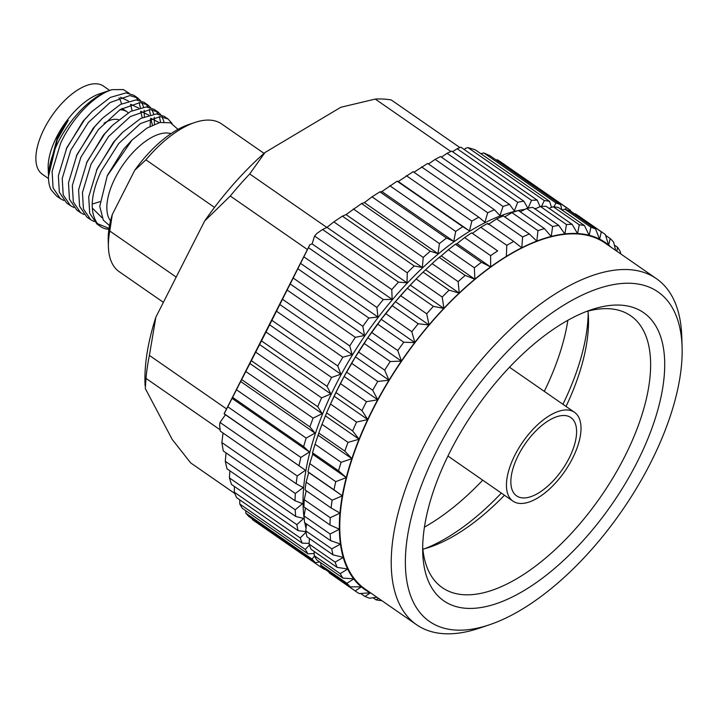 <?xml version="1.0" encoding="UTF-8"?>
<svg xmlns="http://www.w3.org/2000/svg" width="718" height="718" viewBox="0 0 718 718"><rect width="100%" height="100%" fill="white"/><g stroke="black" fill="none" stroke-linecap="round" stroke-linejoin="round"><path stroke-width="1.08" d="M104.011 123.272A34.958 16.568 -55.3 0 1 118.578 119.753M171.019 133.674A53.635 25.426 124.7 0 0 115.257 177.777A53.635 25.426 124.7 0 0 110.545 220.866M48.411 174.097L48.169 168.039A53.635 25.426 -55.3 0 1 56.578 137.084A53.635 25.426 -55.3 0 1 99.676 93.762L109.405 90.468A63.417 30.066 124.7 0 1 112.098 89.669C94.579 94.956 72.581 117.33 60.635 143.214L52.1 171.467L53.087 187.901L60.393 198.698L63.776 200.493M109.405 90.468A63.417 30.066 124.7 0 0 58.445 141.697A63.417 30.066 124.7 0 0 48.492 178.297A63.417 30.066 124.7 0 0 51.068 189.767L56.534 196.014L60.393 198.698M101.103 171.279C90.612 194.632 89.409 212.088 97.495 223.657A63.417 30.066 -55.3 0 0 100.619 226.592L97.002 224.079L89.696 213.291L88.709 196.858L97.244 168.604L114.835 140.863L122.697 132.274L140.701 118.443L156.336 113.938L164.225 116.343L168.084 119.026L160.195 116.621L140.405 123.586L118.694 143.537L101.103 171.279M108.912 229.302A63.417 30.066 -55.3 0 1 100.619 226.592M160.76 114.656L157.969 112.008L150.08 109.603L130.29 116.576L108.58 136.528L90.989 164.269L82.453 192.523L83.432 208.956L90.737 219.744L94.121 221.539M90.737 219.744L86.878 217.069L79.581 206.272L78.594 189.839L87.129 161.586L104.72 133.853L112.573 125.255L130.586 111.425L146.221 106.928L154.11 109.333L157.969 112.008M150.645 107.637L147.854 104.99L139.965 102.584L120.175 109.558L98.465 129.509L80.874 157.251L72.338 185.504L73.317 201.938L80.622 212.725L84.006 214.52M80.622 212.725L76.763 210.051L69.458 199.263L68.479 182.83L77.014 154.576L94.605 126.835L102.459 118.237L120.471 104.415L136.106 99.91L143.995 102.315L147.854 104.99M140.522 100.628L137.73 97.971L129.85 95.566L110.06 102.539L88.35 122.491L70.75 150.233L62.215 178.486L63.202 194.919L70.508 205.707L73.891 207.511M70.508 205.707L66.648 203.032L59.343 192.244L58.364 175.811L66.891 147.558L84.491 119.816L92.344 111.227L110.357 97.397L125.991 92.891L133.871 95.297L137.73 97.971M172.06 123.451L168.084 119.026M163.982 121.925L162.133 116.774M155.905 110.85L158.274 114.099M159.378 116.612L160.608 122.347M154.433 124.232L154.271 117.276M153.661 114.045L152.019 109.764M145.79 103.832L148.159 107.081M149.263 109.594L150.412 114.602M150.663 118.362L150.044 126.296M144.354 116.657L144.147 110.267M143.546 107.036L141.904 102.746M135.675 96.822L138.044 100.071M139.148 102.584L140.297 107.583M48.501 178.54L42.326 174.25A53.635 25.426 -55.3 0 1 44.292 128.558A53.635 25.426 -55.3 0 1 103.455 86.106L109.63 90.396M119.825 109.791A45.943 21.782 -55.3 0 1 126.96 111.775A45.943 21.782 -55.3 0 1 128.208 112.789M309.144 543.382L302.215 543.158A217.725 103.221 -55.3 0 1 300.214 537.917L306.442 531.778L298.096 530.638A217.725 103.221 -55.3 0 1 296.839 524.652L303.651 518.468L295.699 516.448A217.725 103.221 -55.3 0 1 295.206 509.789L302.547 503.659L295.062 500.76A217.725 103.221 -55.3 0 1 295.331 493.499L303.149 487.522L296.184 483.752A217.725 103.221 -55.3 0 1 297.216 475.98L305.455 470.245L224.204 413.712L266.01 332.012L331.563 377.471L340.87 374.213L337.774 366.009A217.725 103.221 -55.3 0 1 342.845 357.214L352.143 354.656L349.747 345.923A217.725 103.221 -55.3 0 1 355.329 337.316L364.547 335.512L362.85 326.34A217.725 103.221 -55.3 0 1 368.873 318.02L377.928 317.024L376.914 307.483A217.725 103.221 -55.3 0 1 383.313 299.55L308.453 247.638L309.862 244.685L312.115 243.887L314.583 236.034L391.786 289.578A217.725 103.221 -55.3 0 1 398.472 282.12L322.588 229.5L316.943 233.368A217.725 103.221 -55.3 0 0 314.583 236.034M299.056 465.632A217.725 103.221 -55.3 0 1 300.842 457.438L309.44 452.035L303.642 446.596A217.725 103.221 -55.3 0 1 306.164 438.079L315.04 433.098L309.889 426.887A217.725 103.221 -55.3 0 1 313.111 418.145L322.211 413.667L317.724 406.729A217.725 103.221 -55.3 0 1 321.61 397.862L330.854 393.958L327.049 386.356A217.725 103.221 -55.3 0 1 329.275 381.913A217.725 103.221 -55.3 0 1 331.563 377.471M335.952 392.531L361.971 410.579A217.725 103.221 -55.3 0 1 364.197 406.137A217.725 103.221 -55.3 0 1 366.485 401.694L340.458 383.645A217.725 103.221 124.7 0 0 338.169 388.088A217.725 103.221 124.7 0 0 335.952 392.531L330.504 404.037A217.725 103.221 124.7 0 0 330.361 404.36L331.447 401.963A210.536 99.811 -55.3 0 1 339.004 386.221A210.536 99.811 -55.3 0 1 418.047 277.094L419.913 275.236A217.725 103.221 124.7 0 0 416.18 278.997L442.207 297.046A217.725 103.221 -55.3 0 1 449.109 290.162L423.09 272.113A217.725 103.221 124.7 0 0 419.913 275.236M309.404 538.832A210.536 99.811 -55.3 0 1 309.216 538.347M306.021 528.269A210.536 99.811 -55.3 0 1 304.845 522.794M304.351 519.832A210.536 99.811 -55.3 0 1 336.114 384.211A210.536 99.811 -55.3 0 1 524.948 209.342M314.17 553.479L308.013 553.874A217.725 103.221 -55.3 0 1 305.285 549.441L309.431 545.016M319.725 561.997L315.426 562.643A217.725 103.221 -55.3 0 1 311.998 559.071L314.502 556.172M324.931 569.239L324.356 569.374A217.725 103.221 -55.3 0 1 321.26 567.399A217.725 103.221 -55.3 0 1 320.282 566.699L321.179 565.56M329.176 572.865A217.725 103.221 124.7 0 0 330.163 573.565L356.182 591.614A217.725 103.221 -55.3 0 1 355.204 590.914L329.176 572.865L329.068 572.102M320.901 565.237A217.725 103.221 124.7 0 0 324.321 568.818L350.348 586.866A217.725 103.221 -55.3 0 1 346.92 583.285L320.901 565.237L320.713 562.679M314.179 555.606A217.725 103.221 124.7 0 0 316.907 560.04L342.935 578.089A217.725 103.221 -55.3 0 1 340.206 573.655L314.179 555.606L314.161 551.442M309.108 544.091A217.725 103.221 124.7 0 0 311.109 549.333L337.137 567.382A217.725 103.221 -55.3 0 1 335.135 562.14L309.108 544.091L309.422 538.5M305.733 530.817A217.725 103.221 124.7 0 0 306.99 536.813L333.017 554.861A217.725 103.221 -55.3 0 1 331.761 548.866L305.733 530.817L306.523 523.952M304.1 515.955A217.725 103.221 124.7 0 0 304.594 522.623L330.621 540.663A217.725 103.221 -55.3 0 1 330.127 534.004L304.1 515.955L305.446 507.958M304.235 499.665A217.725 103.221 124.7 0 0 303.956 506.926L329.984 524.975A217.725 103.221 -55.3 0 1 330.253 517.714L304.235 499.665L306.2 490.699M306.119 482.146A217.725 103.221 124.7 0 0 305.078 489.918L331.106 507.967A217.725 103.221 -55.3 0 1 332.138 500.195L306.119 482.146L308.713 472.498L342.351 495.824L332.138 500.195M330.361 404.36A217.725 103.221 124.7 0 0 326.618 412.904L322.005 424.32A217.725 103.221 124.7 0 0 318.783 433.062L315.058 444.254A217.725 103.221 124.7 0 0 312.536 452.771L312.689 454.288L309.745 463.604A217.725 103.221 124.7 0 0 307.95 471.798L308.713 472.498M562.921 404.279A175.38 83.144 124.7 0 0 588.186 313.084M587.997 311.1A165.391 78.406 -55.3 0 1 588.473 318.155A165.391 78.406 -55.3 0 1 566.044 406.442M450.231 451.425A175.38 83.144 -55.3 0 1 591.156 309.772A175.38 83.144 -55.3 0 1 637.216 462.015A175.38 83.144 -55.3 0 1 504.646 600.49A175.38 83.144 -55.3 0 1 422.722 552.645A175.38 83.144 -55.3 0 1 450.231 451.425M422.678 547.233A165.391 78.406 124.7 0 0 442.252 587.611A165.391 78.406 124.7 0 0 624.669 456.702A165.391 78.406 124.7 0 0 630.754 315.803A165.391 78.406 124.7 0 0 586.076 311.621M436.813 450.662A200.546 95.072 124.7 0 0 489.488 624.759A200.546 95.072 124.7 0 0 650.634 462.778A200.546 95.072 124.7 0 0 682.1 347.027A200.546 95.072 124.7 0 0 588.419 292.316A200.546 95.072 124.7 0 0 436.813 450.662M489.488 624.759L479.561 628.115A210.536 99.811 -55.3 0 1 416.521 624.705A210.536 99.811 -55.3 0 1 424.266 445.348A210.536 99.811 -55.3 0 1 656.485 278.71A210.536 99.811 -55.3 0 1 681.768 336.554L682.1 347.027M416.521 624.705L365.076 589.029A210.536 99.811 -55.3 0 1 372.821 409.673A210.536 99.811 -55.3 0 1 605.032 243.025L656.485 278.71M544.298 391.364A175.775 83.333 124.7 0 0 567.875 320.3M569.123 458.156A47.639 22.581 124.7 0 0 570.873 417.571A47.639 22.581 124.7 0 0 518.333 455.284A47.639 22.581 124.7 0 0 516.574 495.869A47.639 22.581 124.7 0 0 569.123 458.156M514.923 455.086A54.029 25.615 124.7 0 0 512.939 501.119A54.029 25.615 124.7 0 0 572.533 458.353A54.029 25.615 124.7 0 0 574.517 412.32A54.029 25.615 124.7 0 0 514.923 455.086M177.992 129.384L170.507 122.787L159.908 122.491L146.822 128.154L132.076 140.019L107.215 175.91L99.748 206.389L103.32 220.157L109.531 225.614M109.046 228.387L97.495 223.657M48.294 172.069L57.126 138.421C61.506 130.093 65.221 124.061 68.246 120.346C65.365 124.061 61.757 130.317 57.404 139.13L48.438 176.511L48.492 178.297M118.919 97.845A53.635 25.426 -55.3 0 1 121.486 103.877M112.098 89.669L123.317 89.553L129.213 93.286M234.795 493.49L190.683 462.904L172.257 439.515L145.287 388.501L145.996 378.386A210.966 100.017 -55.3 0 1 149.398 355.41L155.86 317.176L204.666 220.973A197.746 93.753 -55.3 0 1 265.032 152.476L340.808 107.287L375.263 99.075A210.966 100.017 -55.3 0 1 391.301 99.981L459.924 147.576M145.072 385.781L144.982 382.972A197.746 93.753 -55.3 0 1 155.86 317.176M220.139 429.804L145.996 378.386M450.85 151.498L375.263 99.075M204.666 220.973L230.263 196.014A210.966 100.017 -55.3 0 1 249.702 173.953L265.032 152.476M249.702 173.953L326.825 227.435M149.398 355.41L226.547 408.91L307.412 249.514L230.263 196.014M464.214 149.515L465.677 148.258L467.974 147.603L544.334 200.564A217.725 103.221 -55.3 0 1 549.557 201.354L551.523 207.385M541.489 206.434L544.334 200.564M398.472 282.12L406.998 282.82L407.286 272.822A217.725 103.221 -55.3 0 1 414.187 265.938L422.346 267.518L423.225 257.439A217.725 103.221 -55.3 0 1 430.27 251.201L437.989 253.66L439.434 243.581A217.725 103.221 -55.3 0 1 446.524 238.062L453.758 241.401L455.706 231.42A217.725 103.221 -55.3 0 1 462.769 226.691L469.464 230.891L471.852 221.108A217.725 103.221 -55.3 0 1 478.807 217.222L484.91 222.248L487.693 212.752A217.725 103.221 -55.3 0 1 494.451 209.755L499.934 215.579L503.04 206.461A217.725 103.221 -55.3 0 1 509.52 204.388L514.348 210.966L517.705 202.305A217.725 103.221 -55.3 0 1 523.844 201.175L527.981 208.444L531.526 200.331A217.725 103.221 -55.3 0 1 537.235 200.16L460.884 147.208L457.115 148.725L452.564 151.74M537.235 200.16L540.08 206.658M312.115 243.887L392.136 299.388L391.786 289.578M383.313 299.55L392.136 299.388M297.216 475.98L220.013 422.435L225.434 414.744L305.455 470.245M225.434 414.744L224.088 413.748L226.547 408.91M296.184 483.752L220.3 431.123L219.609 425.209A217.725 103.221 -55.3 0 1 220.013 422.435M381.698 600.553L381.276 600.634A217.725 103.221 -55.3 0 1 376.044 599.844L373.055 597.762M376.941 597.259L369.626 598.202A217.725 103.221 -55.3 0 1 364.95 596.461L360.687 593.508M370.488 592.79L359.278 593.589A217.725 103.221 -55.3 0 1 356.182 591.614M433.394 306.344L407.375 288.295A217.725 103.221 124.7 0 0 400.689 295.744L426.707 313.793A217.725 103.221 -55.3 0 1 433.394 306.344L443.886 308.408L410.256 285.082L407.375 288.295M465.192 275.416L439.165 257.367A217.725 103.221 124.7 0 0 432.128 263.605L458.147 281.653A217.725 103.221 -55.3 0 1 465.192 275.416L474.885 279.239L441.247 255.913L439.165 257.367M481.446 262.285L455.427 244.237A217.725 103.221 124.7 0 0 448.328 249.747L474.356 267.796A217.725 103.221 -55.3 0 1 481.446 262.285L490.645 266.988L457.016 243.662L455.427 244.237M497.691 250.914L471.663 232.865A217.725 103.221 124.7 0 0 464.6 237.595L490.627 255.644A217.725 103.221 -55.3 0 1 497.691 250.914L471.663 232.865M513.729 241.436L487.701 223.388A217.725 103.221 124.7 0 0 480.755 227.283L506.773 245.332A217.725 103.221 -55.3 0 1 513.729 241.436L521.806 247.836L522.614 236.976A217.725 103.221 -55.3 0 1 529.372 233.978L503.354 215.93A217.725 103.221 124.7 0 0 496.596 218.927L522.614 236.976M544.441 228.602L518.423 210.553A217.725 103.221 124.7 0 0 511.934 212.636L537.962 230.684A217.725 103.221 -55.3 0 1 544.441 228.602L551.236 236.545L552.627 226.52A217.725 103.221 -55.3 0 1 558.766 225.389L532.738 207.349A217.725 103.221 124.7 0 0 526.599 208.48L552.627 226.52M572.156 224.375L546.138 206.326A217.725 103.221 124.7 0 0 540.421 206.497L566.448 224.546A217.725 103.221 -55.3 0 1 572.156 224.375L577.577 233.655L579.255 224.779A217.725 103.221 -55.3 0 1 584.479 225.569L558.451 207.52A217.725 103.221 124.7 0 0 553.228 206.73L579.255 224.779M595.581 228.961L569.553 210.912A217.725 103.221 124.7 0 0 564.878 209.162L590.896 227.211A217.725 103.221 -55.3 0 1 595.581 228.961L599.593 239.282L601.253 231.824A217.725 103.221 -55.3 0 1 604.341 233.799A217.725 103.221 -55.3 0 1 605.328 234.499L608.649 245.233L610.183 238.555A217.725 103.221 -55.3 0 1 613.603 242.128L615.658 250.394M604.341 233.799L578.313 215.75A217.725 103.221 124.7 0 0 575.226 213.776L601.253 231.824M605.606 235.378L610.183 238.555M614.339 245.071L617.588 247.324A217.725 103.221 -55.3 0 1 620.316 251.758L620.729 253.912M616.798 251.192L617.588 247.324M575.226 213.776L574.068 214.045M584.479 225.569L589.191 235.405L590.896 227.211M564.878 209.162L562.077 210.033M553.228 206.73L549.037 208.346M558.766 225.389L564.878 234.032L566.448 224.546M540.421 206.497L535.054 208.947M526.599 208.48L520.236 211.819M529.372 233.978L536.822 241.167L537.962 230.684M511.934 212.636L504.754 216.899M496.596 218.927L488.168 224.51M480.755 227.283L472.713 233.144M506.773 245.332L506.352 256.47M464.6 237.595L457.016 243.662M490.627 255.644L490.645 266.988M448.328 249.747L441.247 255.913M474.356 267.796L474.885 279.239M432.128 263.605L425.603 269.78L459.233 293.106L449.109 290.162M425.603 269.78L423.09 272.113M458.147 281.653L459.233 293.106M416.18 278.997L410.256 285.082M442.207 297.046L443.886 308.408M330.253 517.714L340.045 513.101L331.106 507.967M330.127 534.004L339.434 529.238L329.984 524.975M331.761 548.866L340.538 544.056L330.621 540.663M335.135 562.14L343.33 557.365L333.017 554.861M340.206 573.655L347.79 569.015L337.137 567.382M346.92 583.285L353.857 578.879L342.935 578.089M355.204 590.914L361.459 586.821L350.348 586.866M364.95 596.461L370.515 592.799M376.044 599.844L378.485 598.327M307.95 471.798L333.978 489.847A217.725 103.221 -55.3 0 1 335.764 481.652L309.745 463.604M312.536 452.771L338.564 470.82A217.725 103.221 -55.3 0 1 341.086 462.302L315.058 444.254M318.783 433.062L344.811 451.11A217.725 103.221 -55.3 0 1 348.033 442.369L322.005 424.32M326.618 412.904L352.646 430.953A217.725 103.221 -55.3 0 1 356.532 422.085L330.504 404.037M377.767 381.429L351.739 363.38A217.725 103.221 124.7 0 0 346.668 372.184L372.696 390.233A217.725 103.221 -55.3 0 1 377.767 381.429L389.039 380.235L355.401 356.909L351.739 363.38M390.251 361.531L364.232 343.482A217.725 103.221 124.7 0 0 358.65 352.098L384.668 370.147A217.725 103.221 -55.3 0 1 390.251 361.531L401.443 361.1L367.804 337.774L364.232 343.482M403.794 342.235L377.767 324.186A217.725 103.221 124.7 0 0 371.744 332.506L397.772 350.555A217.725 103.221 -55.3 0 1 403.794 342.235L414.825 342.603L381.186 319.277L377.767 324.186M418.235 323.764L392.207 305.715A217.725 103.221 124.7 0 0 385.817 313.649L411.836 331.698A217.725 103.221 -55.3 0 1 418.235 323.764L429.023 324.976L395.394 301.65L392.207 305.715M400.689 295.744L395.394 301.65M426.707 313.793L429.023 324.976M385.817 313.649L381.186 319.277M411.836 331.698L414.825 342.603M371.744 332.506L367.804 337.774M397.772 350.555L401.443 361.1M358.65 352.098L355.401 356.909M384.668 370.147L389.039 380.235M346.668 372.184L344.128 376.465L377.758 399.791L366.485 401.694M344.128 376.465L340.458 383.645M372.696 390.233L377.758 399.791M334.103 396.21L367.742 419.545L356.532 422.085M361.971 410.579L367.742 419.545M325.46 415.919L359.099 439.245L348.033 442.369M352.646 430.953L359.099 439.245M318.298 435.359L351.937 458.685L341.086 462.302M344.811 451.11L351.937 458.685M312.689 454.288L346.327 477.614L335.764 481.652M338.564 470.82L346.327 477.614M333.978 489.847L342.351 495.824M424.419 527.147A175.775 83.333 124.7 0 0 482.711 480.162M424.787 548.696A175.38 83.144 124.7 0 0 501.344 493.078M608.774 245.161A211.101 100.08 -55.3 0 1 611.081 247.225M599.718 239.202A211.101 100.08 -55.3 0 1 608.676 245.08M589.325 235.307A211.101 100.08 -55.3 0 1 599.611 239.139M577.712 233.538A211.101 100.08 -55.3 0 1 589.2 235.28M565.003 233.906A211.101 100.08 -55.3 0 1 577.568 233.529M551.361 236.41A211.101 100.08 -55.3 0 1 564.851 233.924M536.947 241.024A211.101 100.08 -55.3 0 1 551.2 236.455M521.914 247.683A211.101 100.08 -55.3 0 1 536.768 241.086M506.459 256.317A211.101 100.08 -55.3 0 1 521.735 247.773M490.744 266.818A211.101 100.08 -55.3 0 1 506.271 256.425M474.966 279.078A211.101 100.08 -55.3 0 1 490.565 266.952M459.314 292.944A211.101 100.08 -55.3 0 1 474.786 279.23M443.948 308.246A211.101 100.08 -55.3 0 1 459.125 293.115M429.077 324.814A211.101 100.08 -55.3 0 1 443.778 308.435M414.86 342.45A211.101 100.08 -55.3 0 1 428.906 325.021M401.461 360.957A211.101 100.08 -55.3 0 1 414.699 342.666M389.048 380.1A211.101 100.08 -55.3 0 1 401.308 361.172M377.758 399.666A211.101 100.08 -55.3 0 1 388.905 380.325M367.724 419.429A211.101 100.08 -55.3 0 1 377.632 399.899M359.063 439.147A211.101 100.08 -55.3 0 1 367.616 419.662M351.883 458.596A211.101 100.08 -55.3 0 1 358.973 439.38M346.264 477.542A211.101 100.08 -55.3 0 1 351.811 458.82M342.28 495.77A211.101 100.08 -55.3 0 1 346.211 477.766M339.955 513.065A211.101 100.08 -55.3 0 1 342.235 495.985M339.345 529.22A211.101 100.08 -55.3 0 1 339.937 513.262M340.431 544.056A211.101 100.08 -55.3 0 1 339.345 529.408M343.222 557.383A211.101 100.08 -55.3 0 1 340.458 544.217M347.674 569.051A211.101 100.08 -55.3 0 1 343.267 557.527M353.732 578.923A211.101 100.08 -55.3 0 1 347.736 569.177M361.334 586.893A211.101 100.08 -55.3 0 1 353.812 579.031M370.38 592.853A211.101 100.08 -55.3 0 1 361.432 586.974M371.116 593.221A211.101 100.08 -55.3 0 1 370.497 592.915M504.458 495.24A165.391 78.406 -55.3 0 1 429.624 547.197A165.391 78.406 -55.3 0 1 422.857 549.216M534.398 208.498A210.536 99.811 -55.3 0 1 536.113 208.462M565.326 209.315L566.331 207.601A217.725 103.221 -55.3 0 1 569.419 209.575A217.725 103.221 -55.3 0 1 570.406 210.275L570.604 211.639M553.937 206.811L555.974 202.997A217.725 103.221 -55.3 0 1 560.659 204.738L561.835 209.862M549.557 201.354L475.145 149.748L467.974 147.603M560.659 204.738L489.999 155.734L483.806 152.943L480.764 153.643M569.419 209.575L501.272 162.313L497.359 159.764L496.12 159.979M478.807 217.222L413.119 171.665L398.284 181.528L397.135 181.178L381.895 191.553L379.885 191.85L372.023 196.831L364.412 202.629L361.567 203.553L346.04 214.601L342.396 216.145L333.825 221.88L327.004 227.346L322.588 229.5M494.451 209.755L427.65 163.426L413.954 172.239M509.52 204.388L440.547 156.551L435.135 159.369L428.493 164.009M523.844 201.175L451.667 151.121L447.054 153.302L441.408 157.152M252.323 518.881L253.113 520.137L321.26 567.399M245.718 510.669L245.816 513.164L248.616 516.314L315.426 562.643M239.74 499.836L239.758 503.991L242.325 508.317L308.013 553.874M234.436 486.49L234.265 492.189L236.581 497.646L302.215 543.158M229.859 470.784L229.428 477.901L231.456 484.426L298.096 530.638M226.044 452.896L225.281 461.288L226.996 468.8L295.699 516.448M223.038 433.026L221.871 442.548L223.262 450.967L295.062 500.76M308.453 247.638L266.01 332.012M309.862 244.685L307.412 249.514M570.514 211.038L574.651 213.91M497.359 159.764L566.331 207.601M483.806 152.943L555.974 202.997M457.115 148.725L531.526 200.331M447.054 153.302L517.705 202.305M435.135 159.369L503.04 206.461M421.511 166.854L487.693 212.752M398.284 181.528L469.464 230.891M406.325 175.659L471.852 221.108M462.769 226.691L397.135 181.178M381.895 191.553L453.758 241.401M389.766 185.693L455.706 231.42M446.524 238.062L379.885 191.85M364.412 202.629L437.989 253.66M372.023 196.831L439.434 243.581M430.27 251.201L361.567 203.553M346.04 214.601L422.346 267.518M353.301 208.938L423.225 257.439M414.187 265.938L342.396 216.145M327.004 227.346L406.998 282.82M333.825 221.88L407.286 272.822M300.51 263.326L377.928 317.024M303.867 256.82L376.914 307.483M368.873 318.02L297.88 268.783M290.171 283.933L364.547 335.512M293.231 278.054L362.85 326.34M355.329 337.316L287.191 290.063M279.823 304.495L352.143 354.656M282.542 299.307L349.747 345.923M342.845 357.214L276.529 311.217M269.573 324.769L340.87 374.213M271.925 320.345L337.774 366.009M259.557 344.514L330.854 393.958M261.505 340.897L327.049 386.356M321.61 397.862L255.761 352.197M249.882 363.505L322.211 413.667M251.408 360.741L317.724 406.729M313.111 418.145L245.897 371.538M240.665 381.518L315.04 433.098M241.751 379.634L309.889 426.887M306.164 438.079L236.536 389.793M232.013 398.337L309.44 452.035M232.65 397.368L303.642 446.596M300.842 457.438L227.794 406.774M295.331 493.499L221.871 442.548M295.206 509.789L225.281 461.288M296.839 524.652L229.428 477.901M300.214 537.917L234.265 492.189M305.285 549.441L239.758 503.991M311.998 559.071L245.816 513.164M320.282 566.699L252.377 519.608M264.036 153.356L221.665 123.972A89.885 42.613 124.7 0 0 194.749 122.518A89.885 42.613 124.7 0 0 145.907 159.827L134.724 170.301A83.889 39.777 -55.3 0 1 188.789 124.528L194.749 122.518M112.286 214.529L109.782 231.016A89.885 42.613 124.7 0 0 108.418 247.001L108.212 240.709A83.889 39.777 -55.3 0 1 112.286 214.529L134.724 170.301M108.418 247.001A89.885 42.613 124.7 0 0 119.215 271.691L163.39 302.341M214.511 207.412L145.907 159.827M109.782 231.016L176.206 277.085M68.246 120.346L56.848 140.36M132.112 110.635L130.523 104.298M128.441 101.032L120.489 97.244M92.344 111.227L83.171 121.082L66.173 149.129M142.227 117.653L140.638 111.308M138.556 108.05L130.604 104.263M102.459 118.237L93.295 128.1L76.287 156.147M92.227 204.038L99.946 201.677M152.387 125.129L150.753 118.326M148.671 115.068L140.719 111.281M111.586 126.251L103.41 135.11L86.402 163.166M159.252 122.643L150.843 118.291M121.701 133.27L113.525 142.128L96.526 170.184M92.254 208.023L101.974 217.662M131.466 140.62L123.64 149.147L107.494 175.309M126.96 111.775L122.069 108.382M512.939 501.119L447.933 456.038M574.517 412.32L509.52 367.248M110.653 127.158L112.573 125.255M120.768 134.176L122.697 132.274M130.882 141.195L132.076 140.019M107.745 174.725L107.215 175.91"/></g></svg>
